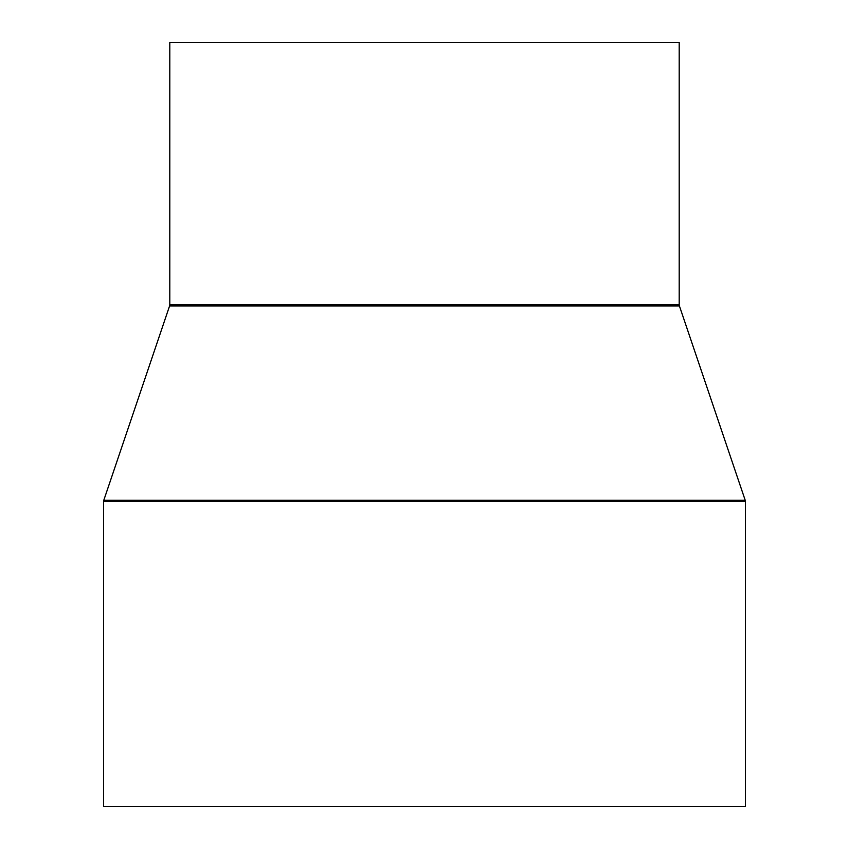 <?xml version="1.0" encoding="UTF-8"?>
<svg xmlns="http://www.w3.org/2000/svg" width="849" height="849" viewBox="0 0 849 849"><rect width="100%" height="100%" fill="white"/><g stroke="black" fill="none" stroke-linecap="round" stroke-linejoin="round"><path stroke-width="1.27" d="M169.8 42.45L169.8 304.632L679.2 304.632L679.2 42.45L169.8 42.45L679.2 42.45L679.2 304.632A4.075 4.075 0 0 0 679.412 305.937A4.075 4.075 0 0 1 679.2 304.632L169.8 304.632A4.075 4.075 0 0 1 169.588 305.937L103.79 500.273L745.21 500.273L679.412 305.937L169.588 305.937A4.075 4.075 0 0 0 169.8 304.632L169.8 42.45M103.578 501.579L745.422 501.579A4.075 4.075 0 0 0 745.21 500.273L103.79 500.273A4.075 4.075 0 0 0 103.578 501.579L103.578 806.55L745.422 806.55L745.422 501.579L103.578 501.579A4.075 4.075 0 0 1 103.79 500.273L169.588 305.937L679.412 305.937L745.21 500.273A4.075 4.075 0 0 1 745.422 501.579L745.422 806.55L103.578 806.55L103.578 501.579M636.272 42.45L632.951 42.45M216.049 42.45L212.728 42.45"/></g></svg>
